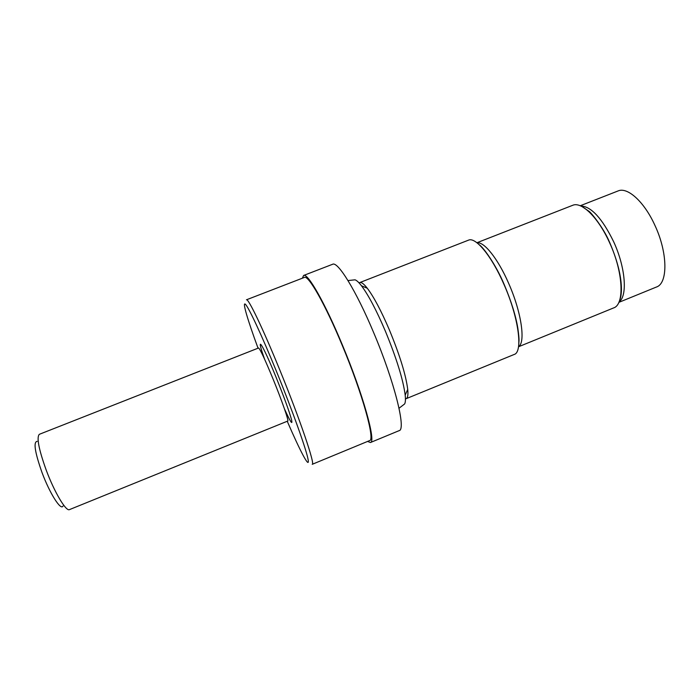 <?xml version="1.0" encoding="UTF-8"?>
<svg xmlns="http://www.w3.org/2000/svg" width="700" height="700" viewBox="0 0 700 700"><rect width="100%" height="100%" fill="white"/><g stroke="black" fill="none" stroke-linecap="round" stroke-linejoin="round"><path stroke-width="1.05" d="M618.835 302.374L656.46 287.017C668.028 283.386 667.844 252.726 654.867 225.26C644.227 201.696 627.419 186.673 618.056 190.951L580.221 205.756M518.508 346.78L613.637 307.912C624.697 304.579 623.341 272.317 609.656 242.856C598.395 217.612 581.508 201.197 572.626 205.327L476.919 242.743M367.281 288.234C373.809 296.879 381.176 310.765 389.375 329.901C399.779 355.136 405.895 374.973 407.724 389.401C408.257 394.931 407.724 398.029 406.131 398.703L514.185 354.463C523.215 352.126 518.7 317.406 503.904 284.261C491.627 255.938 475.554 236.652 468.492 240.161L359.721 282.59C361.34 281.977 363.86 283.859 367.281 288.234L361.506 285.819C358.829 282.354 356.676 280.35 355.031 279.816L353.185 280.017M403.174 405.072L404.644 403.935C405.466 402.421 405.65 399.49 405.195 395.124C403.165 379.645 396.524 358.225 385.254 330.873C376.381 310.144 368.463 295.129 361.506 285.819M367.588 441.429L370.414 442.531L399.131 430.649C406.385 429.887 394.511 381.692 373.564 332.386C356.064 290.535 337.75 261.082 332.631 264.267L303.625 275.459L302.348 278.206M370.414 442.531C376.373 442.312 363.142 394.441 342.317 344.829C324.879 302.724 307.641 272.694 303.625 275.459M342.169 345.188C325.141 304.098 308.297 274.733 304.369 277.428L246.461 299.793C248.185 297.929 262.902 328.44 279.816 370.011C299.889 419.029 315.481 465.168 312.226 464.31L369.591 440.598C375.41 440.37 362.477 393.601 342.169 345.188M46.191 470.059C38.692 449.094 36.417 437.176 39.366 434.297L258.571 347.988C260.137 349.037 265.029 359.529 273.245 379.461C281.916 400.715 289.065 421.304 287.77 421.041L69.475 509.609C66.106 511.787 54.434 492.275 46.191 470.059M63.017 506.012C60.935 511 49.77 493.509 41.982 472.448C34.851 452.191 33.25 441.822 37.17 441.359M619.019 301.963C627.699 296.074 625.555 267.382 613.637 241.701C602.157 218.278 591.15 206.36 580.633 205.931M518.534 346.64C525.814 342.554 521.404 311.885 508.567 283.15C497.963 258.729 483.98 241.369 477.041 242.83M287.245 421.26C300.125 451.106 309.715 469.403 308.175 459.944C306.784 450.835 292.819 411.521 276.605 371.744C261.835 335.475 248.693 307.352 245.402 304.281C242.034 301.053 247.774 320.329 258.046 348.197M284.454 408.887C290.465 422.056 292.828 425.679 291.55 419.738C289.214 411.25 284.139 397.276 276.308 377.825C262.229 343.07 255.141 332.727 264.547 359.082M582.33 206.763L588.858 211.234C589.619 211.041 603.155 226.634 609.84 242.874C617.584 260.951 621.451 276.596 621.434 289.8C621.294 294.56 620.707 298.025 619.675 300.195M479.351 244.816C483.026 247.135 495.46 263.707 504.192 284.489C511.236 301.219 515.786 315.805 517.843 328.248C519.654 341.46 518.849 340.725 518.831 343.604M355.031 279.816L347.996 280.569M404.644 403.935L399.026 408.249M407.724 389.401L405.195 395.124"/></g></svg>
